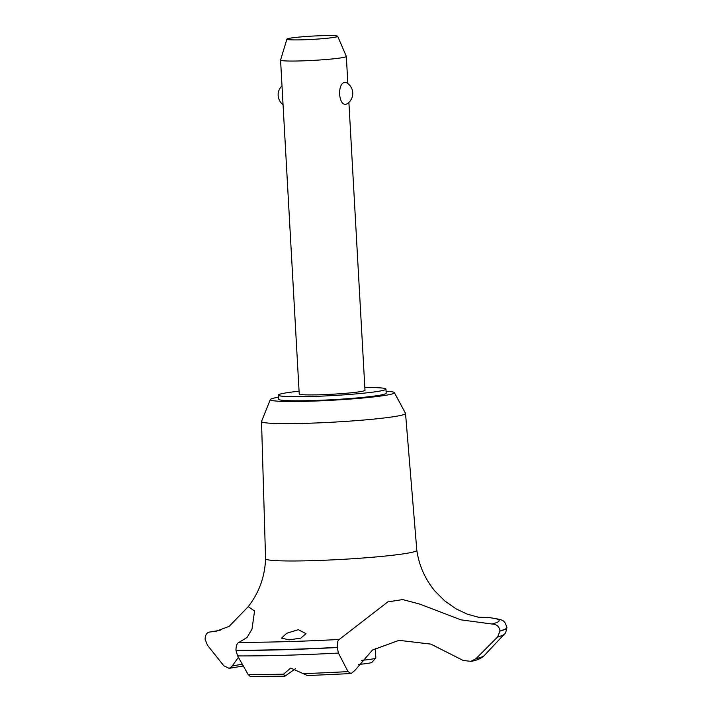 <?xml version="1.0" encoding="UTF-8"?>
<svg xmlns="http://www.w3.org/2000/svg" width="712" height="712" viewBox="0 0 712 712"><rect width="100%" height="100%" fill="white"/><g stroke="black" fill="none" stroke-linecap="round" stroke-linejoin="round"><path stroke-width="1.07" d="M299.076 391.2A53.925 3.48 -3.2 0 0 282.548 393.513A53.925 3.48 -3.2 0 0 278.267 395.124L278.499 399.218A53.925 3.48 -3.2 0 0 321.708 400.224A53.925 3.48 -3.2 0 0 381.908 394.813A53.925 3.48 -3.2 0 0 386.18 393.202L385.957 389.099A53.925 3.48 -3.2 0 0 364.838 387.524M278.267 395.124A53.925 3.48 -3.2 0 0 321.477 396.121A53.925 3.48 -3.2 0 0 381.677 390.71A53.925 3.48 -3.2 0 0 385.957 389.099M278.392 397.234A62.158 4.014 -3.2 0 0 275.206 397.821A62.158 4.014 -3.2 0 0 270.302 399.557L261.553 421.37A72.117 4.655 -3.2 0 0 261.526 421.504A72.117 4.655 -3.2 0 0 319.243 422.848A72.117 4.655 -3.2 0 0 399.815 415.612A72.117 4.655 -3.2 0 0 405.529 413.45A72.117 4.655 -3.2 0 0 405.493 413.325L394.368 392.623A62.158 4.014 -3.2 0 0 386.073 391.208M270.302 399.557A62.158 4.014 -3.2 0 0 319.163 400.874A62.158 4.014 -3.2 0 0 389.473 394.599A62.158 4.014 -3.2 0 0 394.368 392.623M219.901 630.405A154.032 9.941 -3.2 0 0 210.129 631.962L215.959 631.33L229.166 626.364L248.203 606.677C259.115 592.687 264.9 576.702 265.567 558.733A75.739 4.886 -3.2 0 0 265.567 558.751A75.739 4.886 -3.2 0 0 311.651 560.682A75.739 4.886 -3.2 0 0 410.806 552.565A75.739 4.886 -3.2 0 0 416.814 550.296A75.739 4.886 -3.2 0 0 416.814 550.278C419.065 565.648 425.108 579.248 434.943 591.085L444.822 600.964L456.107 608.876L467.072 614.082L478.5 617.26M238.458 657.274L231.445 667.002L229.104 668.328L223.782 665.764L207.415 645.152L205.1 639.225C205.27 634.748 206.952 632.327 210.138 631.962L220.159 630.334M491.992 624.015C496.549 624.166 499.219 626.462 500.002 630.903L497.608 636.973L476.008 658.653L470.899 661.359L463.156 660.46L430.911 644.129L399.014 640.337L372.465 650.047L354.932 670.384L351.078 673.552L348.017 671.594L338.423 653.073L337.274 647.368C337.15 642.847 337.8 640.221 339.241 639.465L387.773 601.925L402.654 599.575L419.795 604.087L460.878 619.832L492.001 624.015A154.032 9.941 -3.2 0 0 488.468 617.562L478.126 617.206M248.203 606.677L254.567 610.985L252.003 629.105L247.046 637.48L239.107 642.286C237.06 643.061 236.01 645.704 235.966 650.225L235.975 650.385A161.366 10.413 -3.2 0 0 282.851 649.745A161.366 10.413 -3.2 0 0 337.283 647.528M235.966 650.225A161.366 10.413 -3.2 0 0 282.842 649.584A161.366 10.413 -3.2 0 0 337.274 647.368M295.489 668.702L284.871 676.222L283.545 674.175L290.692 668.07L307.566 675.581L351.078 673.552M289.117 639.883L281.525 638.121L286.74 633.262L298.292 629.693L306.009 633.636L300.873 638.103L289.117 639.883M348.898 102.403L364.989 390.274A32.93 2.127 176.8 0 1 362.381 391.262A32.93 2.127 176.8 0 1 325.615 394.564A32.93 2.127 176.8 0 1 299.227 393.95L280.564 60.093A32.93 2.127 176.8 0 1 280.572 60.039L286.9 39.124A25.436 1.638 -3.2 0 0 306.988 39.649A25.436 1.638 -3.2 0 0 335.681 37.086A25.436 1.638 -3.2 0 0 337.693 36.285A25.436 1.638 -3.2 0 0 317.027 35.867A25.436 1.638 -3.2 0 0 288.921 38.404A25.436 1.638 -3.2 0 0 286.9 39.124M337.693 36.285L346.317 56.364A32.93 2.127 176.8 0 1 346.326 56.408A32.93 2.127 176.8 0 1 343.718 57.396A32.93 2.127 176.8 0 1 306.952 60.698A32.93 2.127 176.8 0 1 280.564 60.093M345.115 82.387L346.219 82.521A12.353 12.353 0 0 1 346.94 103.907L346.326 104.157C338.325 106.595 336.981 82.53 345.115 82.387M361.607 660.327A28.818 1.86 -3.2 0 0 373.551 658.778A28.818 1.86 -3.2 0 0 375.776 658.039L371.904 662.356A24.698 1.593 176.8 0 1 369.991 662.988A24.698 1.593 176.8 0 1 358.563 664.421M375.776 658.039A28.818 1.86 -3.2 0 0 375.829 657.924L375.286 648.169M235.975 650.385L237.612 655.912L248.061 674.415L250.188 676.4L284.871 676.222M242.57 664.207A124.84 8.055 -3.2 0 0 232.495 665.996A124.84 8.055 -3.2 0 0 232.183 666.058M239.107 642.286A154.032 9.941 -3.2 0 0 339.241 639.465M500.002 630.903A161.366 10.413 -3.2 0 0 506.891 627.468A161.366 10.413 -3.2 0 0 506.891 627.459C504.176 619.155 503.019 620.054 489.865 617.615L488.468 617.562M500.011 631.072A161.366 10.413 -3.2 0 0 506.899 627.673A161.366 10.413 -3.2 0 0 506.899 627.637L506.891 627.468M304.14 673.588A137.38 8.864 -3.2 0 0 348.017 671.594M237.612 655.912A158.714 10.244 -3.2 0 0 284.204 655.289A158.714 10.244 -3.2 0 0 338.423 653.073M248.061 674.415A137.38 8.864 -3.2 0 0 283.545 674.175M497.608 636.973A158.714 10.244 -3.2 0 0 504.247 634.25L504.247 634.25C505.28 633.858 506.17 631.66 506.899 627.673M476.008 658.653A137.38 8.864 -3.2 0 0 484.124 655.707L504.247 634.25M405.529 413.45L416.814 550.296M347.848 83.553L346.326 56.408M282.005 85.849A12.353 12.353 0 0 0 283.056 104.7M484.124 655.707C481.107 658.556 476.693 660.433 470.899 661.359M229.104 668.328L243.548 665.942M261.526 421.504L265.567 558.751"/></g></svg>
